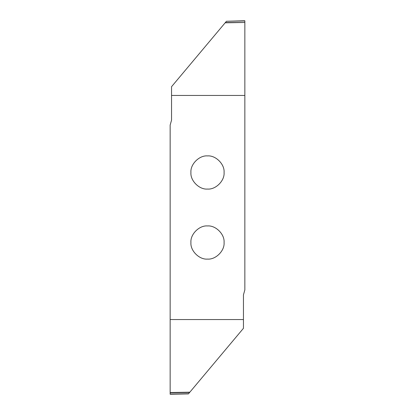 <?xml version="1.0" encoding="UTF-8"?>
<svg xmlns="http://www.w3.org/2000/svg" width="415" height="415" viewBox="0 0 415 415"><rect width="100%" height="100%" fill="white"/><g stroke="black" fill="none" stroke-linecap="round" stroke-linejoin="round"><path stroke-width="0.62" d="M207.5 189.058C215.701 189.8 224.816 180.686 224.074 172.484C224.816 164.283 215.701 155.169 207.5 155.91C199.299 155.169 190.184 164.283 190.926 172.484C190.184 180.686 199.299 189.8 207.5 189.058M207.5 225.942C199.299 225.2 190.184 234.314 190.926 242.516C190.184 250.717 199.299 259.832 207.5 259.09C215.701 259.832 224.816 250.717 224.074 242.516C224.816 234.314 215.701 225.2 207.5 225.942M236.97 22.612L244.85 22.477L244.85 95.45L171.551 95.45L171.551 86.694L225.35 22.576L244.85 22.477L225.158 22.804M244.85 20.75L226.445 21.274L244.85 20.75L244.85 22.244M244.85 20.952L226.445 21.274L225.35 22.576M243.449 319.55L170.15 319.55L170.15 392.523L189.842 392.196L243.449 328.307L243.449 294.847L244.85 289.929L244.85 95.45M170.15 394.25L188.42 393.887L170.15 394.25L170.15 392.523L178.03 392.388M170.15 394.048L188.555 393.726L189.65 392.424L170.15 392.756M171.551 95.45L171.551 120.153L170.15 125.071L170.15 319.55"/></g></svg>
